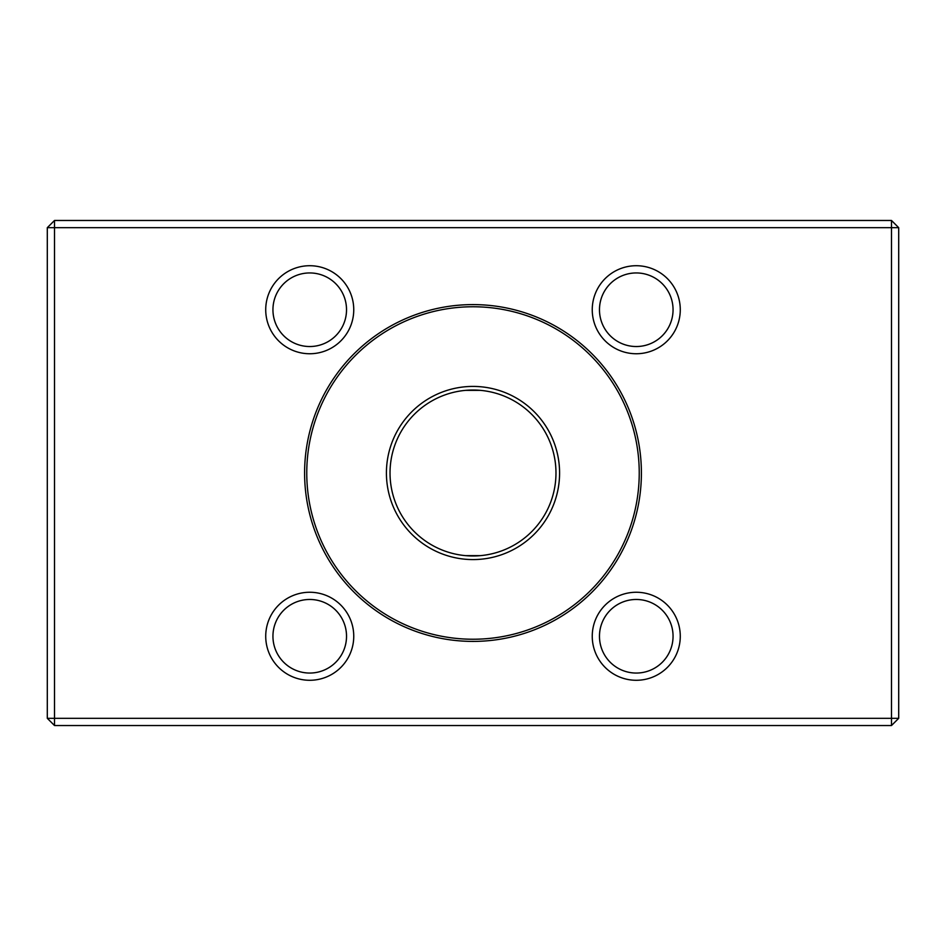 <?xml version="1.0" encoding="UTF-8"?>
<svg xmlns="http://www.w3.org/2000/svg" width="946" height="946" viewBox="0 0 946 946"><rect width="100%" height="100%" fill="white"/><g stroke="black" fill="none" stroke-linecap="round" stroke-linejoin="round"><path stroke-width="1.42" d="M473 304.6A168.4 168.4 0 0 1 618.838 557.206A168.4 168.4 0 0 1 327.162 557.206A168.4 168.4 0 0 1 473 304.6M636.268 592.255A44.013 44.013 0 0 1 674.38 658.274A44.013 44.013 0 0 1 598.144 658.274A44.013 44.013 0 0 1 636.268 592.255M309.732 592.255A44.013 44.013 0 0 1 347.856 658.274A44.013 44.013 0 0 1 271.62 658.274A44.013 44.013 0 0 1 309.732 592.255M309.732 265.72A44.013 44.013 0 0 1 347.856 331.739A44.013 44.013 0 0 1 271.62 331.739A44.013 44.013 0 0 1 309.732 265.72M636.268 265.72A44.013 44.013 0 0 1 674.38 331.739A44.013 44.013 0 0 1 598.144 331.739A44.013 44.013 0 0 1 636.268 265.72M891.487 718.321L891.487 227.679L54.513 227.679L54.513 718.321L891.487 718.321L891.487 725.535L54.513 725.535L47.3 718.321L47.3 227.679L54.513 227.679L54.513 220.465L891.487 220.465L891.487 227.679L898.7 227.679L898.7 718.321L891.487 718.321M54.513 220.465L47.3 227.679M54.513 725.535L54.513 718.321L47.3 718.321M898.7 227.679L891.487 220.465M898.7 718.321L891.487 725.535M480.213 390.343L465.787 390.343M465.787 555.657L480.213 555.657M306.764 473A166.236 166.236 0 0 0 473 639.236A166.236 166.236 0 0 0 639.236 473A166.236 166.236 0 0 0 473 306.764A166.236 166.236 0 0 0 306.764 473M559.583 473A86.583 86.583 0 0 1 429.709 547.982A86.583 86.583 0 0 1 429.709 398.018A86.583 86.583 0 0 1 559.583 473M555.976 473A82.976 82.976 0 0 0 431.518 401.139A82.976 82.976 0 0 0 431.518 544.861A82.976 82.976 0 0 0 555.976 473M636.268 346.532A36.799 36.799 0 0 0 673.055 309.732A36.799 36.799 0 0 0 636.268 272.945A36.799 36.799 0 0 0 599.468 309.732A36.799 36.799 0 0 0 636.268 346.532M636.268 272.945A36.799 36.799 0 0 0 604.399 328.132A36.799 36.799 0 0 0 668.136 328.132A36.799 36.799 0 0 0 636.268 272.945M309.732 346.532A36.799 36.799 0 0 0 346.532 309.732A36.799 36.799 0 0 0 309.732 272.945A36.799 36.799 0 0 0 272.945 309.732A36.799 36.799 0 0 0 309.732 346.532M309.732 272.945A36.799 36.799 0 0 0 277.864 328.132A36.799 36.799 0 0 0 341.601 328.132A36.799 36.799 0 0 0 309.732 272.945M309.732 673.055A36.799 36.799 0 0 0 346.532 636.268A36.799 36.799 0 0 0 309.732 599.468A36.799 36.799 0 0 0 272.945 636.268A36.799 36.799 0 0 0 309.732 673.055M309.732 599.468A36.799 36.799 0 0 0 277.864 654.656A36.799 36.799 0 0 0 341.601 654.656A36.799 36.799 0 0 0 309.732 599.468M636.268 673.055A36.799 36.799 0 0 0 673.055 636.268A36.799 36.799 0 0 0 636.268 599.468A36.799 36.799 0 0 0 599.468 636.268A36.799 36.799 0 0 0 636.268 673.055M636.268 599.468A36.799 36.799 0 0 0 604.399 654.656A36.799 36.799 0 0 0 668.136 654.656A36.799 36.799 0 0 0 636.268 599.468"/></g></svg>
